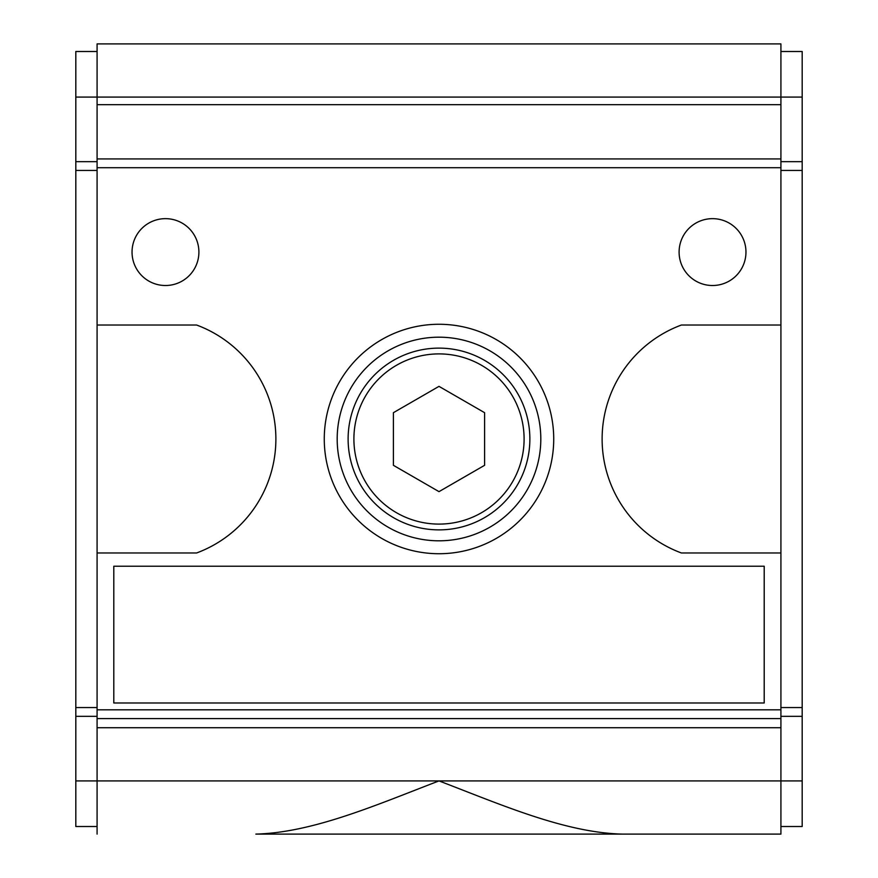 <?xml version="1.0" encoding="UTF-8"?>
<svg xmlns="http://www.w3.org/2000/svg" width="878" height="878" viewBox="0 0 878 878"><rect width="100%" height="100%" fill="white"/><g stroke="black" fill="none" stroke-linecap="round" stroke-linejoin="round"><path stroke-width="1.32" d="M780.915 552.975L780.915 325.025L681.394 325.025A121.57 121.57 0 0 0 681.394 552.975L780.915 552.975L780.915 834.1L255.86 834.1C313.161 832.607 376.574 804.808 439 780.915L97.085 780.915L97.085 834.1M780.915 834.1L622.14 834.1C564.839 832.607 501.426 804.808 439 780.915L802.185 780.915L802.185 826.505L780.915 826.505M439 386.364L393.41 412.682L393.41 465.318L439 491.636L484.59 465.318L484.59 412.682L439 386.364M353.9 439A85.1 85.1 0 0 1 481.55 365.303A85.1 85.1 0 0 1 481.55 512.697A85.1 85.1 0 0 1 353.9 439M348.116 439A90.884 90.884 0 0 1 484.436 360.298A90.884 90.884 0 0 1 484.436 517.702A90.884 90.884 0 0 1 348.116 439M337.185 439A101.815 101.815 0 0 1 489.902 350.827A101.815 101.815 0 0 1 489.902 527.173A101.815 101.815 0 0 1 337.185 439M324.267 439A114.733 114.733 0 0 1 496.366 339.643A114.733 114.733 0 0 1 496.366 538.357A114.733 114.733 0 0 1 324.267 439M764.2 566.233L113.8 566.233L113.8 702.993L764.2 702.993L764.2 566.233M132.04 252.085A33.43 33.43 0 0 1 182.185 223.133A33.43 33.43 0 0 1 182.185 281.037A33.43 33.43 0 0 1 132.04 252.085M679.1 252.085A33.43 33.43 0 0 1 729.245 223.133A33.43 33.43 0 0 1 729.245 281.037A33.43 33.43 0 0 1 679.1 252.085M97.085 325.025L97.085 552.975L196.606 552.975A121.57 121.57 0 0 0 196.606 325.025L97.085 325.025L97.085 158.929L780.915 158.929L780.915 167.709L97.085 167.709M780.915 51.495L802.185 51.495L802.185 97.085L780.915 97.085L780.915 43.9L97.085 43.9L97.085 158.929M780.915 727.73L97.085 727.73L97.085 780.915L75.815 780.915L75.815 826.505L97.085 826.505M780.915 718.61L97.085 718.61L97.085 727.73M780.915 709.83L97.085 709.83L97.085 718.61M97.085 552.975L97.085 709.83M97.085 51.495L75.815 51.495L75.815 97.085L780.915 97.085L780.915 158.929M780.915 167.709L780.915 325.025M802.185 97.085L802.185 780.915M75.815 97.085L75.815 780.915M802.185 161.673L780.915 161.673M802.185 716.327L780.915 716.327M802.185 707.558L780.915 707.558M802.185 170.442L780.915 170.442M780.915 104.68L97.085 104.68M97.085 161.673L75.815 161.673M97.085 716.327L75.815 716.327M97.085 707.558L75.815 707.558M97.085 170.442L75.815 170.442"/></g></svg>
